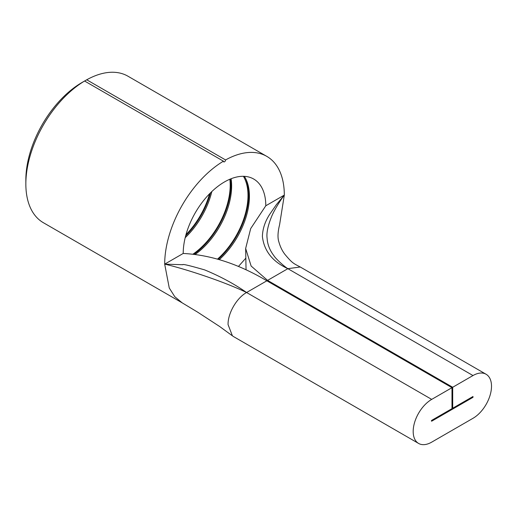 <?xml version="1.0" encoding="UTF-8"?>
<svg xmlns="http://www.w3.org/2000/svg" width="517" height="517" viewBox="0 0 517 517"><rect width="100%" height="100%" fill="white"/><g stroke="black" fill="none" stroke-linecap="round" stroke-linejoin="round"><path stroke-width="0.78" d="M25.85 183.987L25.85 179.877A79.547 45.929 120 0 1 82.1 82.449L84.588 81.014A84.581 48.837 120 0 0 25.85 183.987A84.581 48.837 120 0 0 43.37 222.711L182.21 302.865L174.778 296.693L169.246 287.95L164.69 264.148A84.581 48.837 -60 0 1 223.434 161.181L84.594 81.02L84.239 81.214L86.727 79.792L225.567 159.947A84.581 48.837 -60 0 1 266.791 156.367A84.581 48.837 -60 0 1 284.311 195.09L279.613 224.624C277.732 232.211 277.506 238.04 278.934 242.105C280.298 246.919 282.321 251.042 285.003 254.474C292.312 263.159 293.165 263.263 300.248 266.998L486.083 374.25A26.18 15.116 -60 0 1 490.097 395.234A26.18 15.116 -60 0 1 472.99 418.305L431.695 442.145A26.18 15.116 -60 0 1 418.608 443.444A26.18 15.116 -60 0 1 413.186 431.456A26.18 15.116 -60 0 1 431.695 399.389L246.577 292.512C236.683 297.928 227.81 313.302 228.062 324.579L232.404 335.824L233.484 336.561L418.608 443.444M232.404 335.83L219.66 326.511L197.694 312.184L182.21 302.865M266.791 156.367L127.951 76.206A84.581 48.837 120 0 0 86.727 79.792M245.653 258.358L238.453 266.442M219.253 259.657A58.402 33.721 120 0 0 249.42 196.318A58.402 33.721 120 0 0 244.341 176.342M164.69 264.148C181.512 267.89 221.787 280.569 246.577 292.512C234.22 283.885 220.248 276.343 204.648 269.893C189.655 265.57 182.372 263.851 182.805 264.717L164.69 264.148L183.205 253.459A58.402 33.721 -60 0 1 208.7 194.683A58.402 33.721 -60 0 1 253.705 179.037A58.402 33.721 -60 0 1 265.796 205.772L284.311 195.09C279.949 200.829 274.042 210.639 271.774 216.132C267.929 225.561 266.371 232.883 267.089 238.085C267.463 244.399 269.751 250.299 273.945 255.779C275.813 258.862 284.395 266.643 287.872 268.672L472.99 375.549L452.698 387.265L452.698 408.23L472.99 396.513L472.99 397.334L431.695 421.181L431.34 420.974L431.695 420.36L451.987 408.643L451.987 387.679L431.695 399.389M218.2 259.353A59.41 34.303 120 0 0 248.709 195.09A59.41 34.303 120 0 0 245.368 178.061M217.476 259.153A58.402 33.721 120 0 0 247.998 195.497A58.402 33.721 120 0 0 243.41 176.31M195.038 254.538A58.402 33.721 120 0 0 231.622 186.042A58.402 33.721 120 0 0 231.093 178.74M193.836 254.383A59.41 34.303 120 0 0 230.912 184.808A59.41 34.303 120 0 0 230.582 178.94M192.828 254.267A58.402 33.721 120 0 0 230.194 185.222A58.402 33.721 120 0 0 229.852 179.244M185.196 237.678A58.402 33.721 120 0 0 211.828 191.548M185.648 235.894A59.41 34.303 120 0 0 210.509 192.828M185.978 234.679A58.402 33.721 120 0 0 209.624 193.72M284.311 195.09L276.382 204.648L269.48 214.671C264.962 221.754 262.604 229.044 262.397 236.547C264.122 251.01 272.614 261.718 287.872 268.672L300.248 266.998M472.99 375.549A26.18 15.116 -60 0 1 486.083 374.25M225.567 159.947A1.512 0.872 -60 0 1 224.908 161.466A1.512 0.872 -60 0 1 223.745 161.866A1.512 0.872 -60 0 1 223.434 161.181M246.577 292.512L266.869 280.796L451.987 387.679M183.205 253.459C210.658 254.855 238.544 263.967 266.869 280.796M452.698 387.265L267.58 280.388L287.872 268.672M265.796 205.772L250.687 228.592L245.653 248.457L251.133 266.029L267.58 280.388L267.58 281.209M452.698 408.23L451.987 407.823M245.653 248.457L246.047 269.784M431.695 421.181L431.34 420.974M472.279 396.927L472.99 397.334"/></g></svg>
